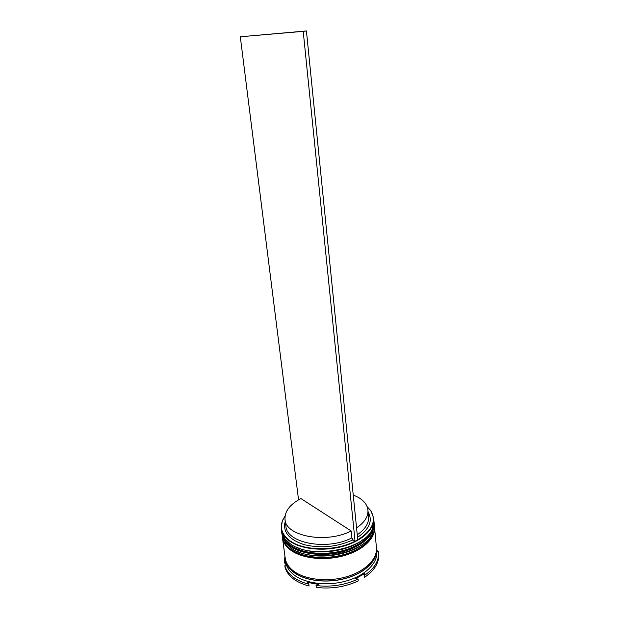 <?xml version="1.0" encoding="UTF-8"?>
<svg xmlns="http://www.w3.org/2000/svg" width="619" height="619" viewBox="0 0 619 619"><rect width="100%" height="100%" fill="white"/><g stroke="black" fill="none" stroke-linecap="round" stroke-linejoin="round"><path stroke-width="0.93" d="M285.05 516.068L282.535 520.594C279.718 528.053 282.086 534.692 289.638 540.511C303.225 551.057 335.243 551.575 355.058 541.223L353.031 539.892C336.914 547.08 320.518 548.643 303.828 544.581C288.663 539.381 282.473 531.62 285.266 521.299M367.09 506.597L370.913 510.752L373.698 518.142C374.82 528.912 362.2 541.006 342.856 546.337C323.559 551.715 300.741 549.246 289.413 540.913C284.601 537.354 281.869 533.276 281.227 528.68L282.279 520.85L285.073 515.937M357.759 539.783C372.491 530.421 376.778 520.68 370.603 510.559L367.137 506.721M363.191 539.428C347.785 552.171 314.135 556.009 296.253 547.049C314.135 556.009 347.785 552.171 363.191 539.428M281.227 528.68L281.552 531.071L284.91 538.77L289.738 543.35C309.632 559.808 364.753 549.889 372.375 528.804L373.922 520.548L373.698 518.142M363.33 543.722C347.94 556.303 314.909 560.063 297.089 551.266C314.909 560.063 347.94 556.303 363.33 543.722M281.908 533.717L285.576 542.94L290.272 547.405C310.073 563.909 364.846 554.137 372.677 533.021L374.17 523.21C375.292 534.058 362.719 546.229 343.421 551.583C324.17 556.976 301.407 554.462 290.094 546.059C285.289 542.461 282.558 538.352 281.908 533.717L281.862 533.323M376.484 548.326L376.793 551.568C377.961 562.872 365.605 575.453 346.594 580.901C327.621 586.386 305.136 583.64 293.901 574.834C289.127 571.066 286.404 566.764 285.73 561.944L285.305 558.709M376.437 547.691L377.443 551.947L378.263 551.444L378.449 552.806C379.021 561.116 374.255 568.729 364.134 575.647L364.862 573.465L355.654 578.618L358.045 579.067C344.969 585.102 330.972 587.269 316.054 585.566L318.274 584.406L307.364 582.347L308.835 584.197C302.351 582.533 297.004 580.073 292.802 576.823C288.655 573.55 286.001 569.859 284.848 565.735L286.017 565.944L285.088 559.22L284.245 561.286L284.485 563.081L285.142 562.176M376.267 545.904L376.901 547.134L376.321 546.476M374.124 522.807L374.17 523.21M374.495 526.792L374.534 527.195C375.671 538.112 363.121 550.337 343.87 555.7C324.658 561.108 301.933 558.562 290.628 550.098C285.823 546.484 283.1 542.345 282.442 537.687L282.396 537.292M374.534 527.195L376.437 547.676C377.59 558.918 365.202 571.445 346.16 576.877C327.149 582.355 304.625 579.632 293.375 570.88C288.601 567.136 285.877 562.864 285.204 558.067L282.442 537.687M376.553 548.976C377.714 560.241 365.342 572.784 346.3 578.216C327.304 583.702 304.796 580.97 293.553 572.196C288.779 568.443 286.055 564.164 285.382 559.359M353.24 494.96L358.548 497.498C364.204 500.879 367.33 505.073 367.934 510.071C368.398 516.439 364.606 522.382 356.559 527.906M368.104 511.859C373.009 520.618 369.481 529.129 357.519 537.385M367.934 510.071L368.568 516.78C369.04 523.21 365.264 529.206 357.256 534.77M378.449 552.806L378.619 554.616C379.192 562.95 374.425 570.579 364.32 577.504L364.134 575.647M376.801 548.759L376.901 547.134M308.835 584.197L309.067 586.054C295.735 582.347 287.742 576.181 285.096 567.546L284.848 565.735M284.245 561.286L284.964 556.311M358.045 579.067L358.239 580.932C345.17 586.982 331.188 589.149 316.286 587.431L316.054 585.566M353.031 539.892L351.878 537.849C327.033 550.987 286.435 543.111 285.916 526.196L285.034 519.519C284.508 511.418 289.816 504.431 300.942 498.566L351.166 530.963C326.228 544 285.521 536.263 285.034 519.519M351.878 537.849L351.166 530.963M355.283 541.37L357.782 540.039L306.42 30.95L303.209 31.36L355.058 541.223M298.551 499.866L240.311 36.776L306.42 30.95M240.311 36.776L303.209 31.36M373.969 521.345L374.069 522.142C375.191 532.982 362.602 545.13 343.305 550.477C324.039 555.87 301.267 553.363 289.947 544.975C285.142 541.393 282.411 537.284 281.769 532.657L281.8 532.928C282.45 537.547 285.181 541.656 289.986 545.246C301.306 553.641 324.077 556.148 343.336 550.755C362.633 545.409 375.215 533.253 374.093 522.413L374.077 522.281M281.784 532.797L281.8 532.928C282.071 535.381 283.27 540.054 290.048 545.463M374.34 525.338L374.441 526.135C375.571 537.029 363.013 549.246 343.754 554.601C324.526 560.009 301.793 557.471 290.489 549.022C285.684 545.409 282.953 541.277 282.303 536.627L282.341 536.89C282.991 541.548 285.715 545.679 290.52 549.293C301.824 557.742 324.557 560.28 343.777 554.879C363.036 549.517 375.594 537.3 374.464 526.398L374.449 526.266M282.318 536.758L282.341 536.89C282.604 539.35 283.796 544.047 290.582 549.502M376.468 550.198C376.747 561.325 363.995 573.341 345.232 578.409C326.492 583.516 304.687 580.707 293.677 572.134C289.328 568.729 286.682 564.861 285.738 560.535M374.155 523.635C373.868 526.305 374.518 526.057 371.942 532.023C368.483 537.849 362.579 542.886 354.23 547.126C334.229 556.752 304.161 555.955 290.443 545.749M281.684 531.86L281.769 532.657M374.441 526.135L374.186 530.994C374.859 531.017 370.58 542.128 359.554 548.596C340.164 560.636 305.918 561.108 290.969 549.788M282.218 535.83L282.303 536.627"/></g></svg>
